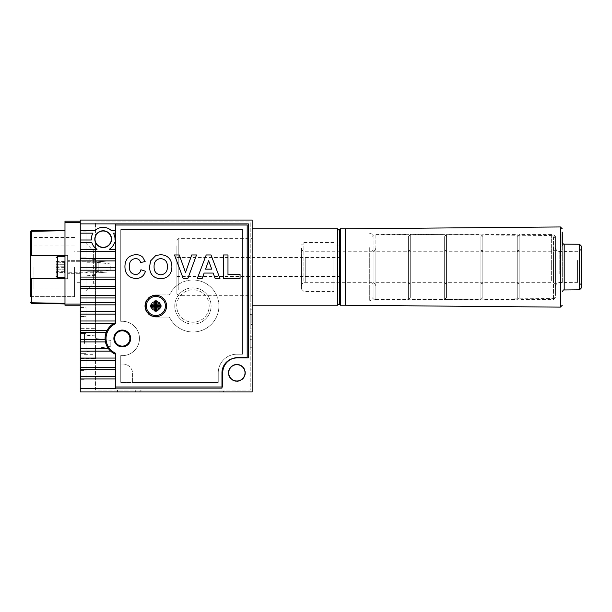 <?xml version="1.0" encoding="UTF-8"?>
<svg xmlns="http://www.w3.org/2000/svg" width="612" height="612" viewBox="0 0 612 612"><rect width="100%" height="100%" fill="white"/><g stroke="black" fill="none" stroke-linecap="round" stroke-linejoin="round"><path stroke-width="0.46" stroke-dasharray="3.06 2.29" d="M85.986 270.175L85.986 261.309L85.986 270.175M86.942 264.43L86.942 271.812L86.942 264.43M95.533 269.647L95.533 262.265L95.533 269.647M106.993 261.99L106.993 272.095L106.993 261.99L95.533 261.087L95.533 258.777L95.533 275.301L95.533 258.777L95.533 272.998L106.993 272.095L106.993 261.99L95.533 261.087L95.533 272.998L106.993 272.095L106.993 261.99M85.986 271.843L85.986 258.256L85.986 271.843M85.986 343.431L85.986 379.149L85.986 353.17L80.639 353.17L85.986 353.17L80.639 353.17L80.639 379.149L80.639 353.17L85.986 353.17L85.986 316.503L85.986 370.359L85.986 343.431M80.639 343.431L80.639 316.503L80.639 370.359L80.639 328.346L80.639 343.431L80.639 333.693L85.986 333.693L85.986 307.721L85.986 333.693L80.639 333.693L80.639 343.431M80.639 333.693L85.986 333.693L80.639 333.693L80.639 307.721L80.639 333.693M95.533 343.431L95.533 328.346L95.533 343.431M84.456 343.431L84.456 332.163L84.456 343.431M217.765 390.035L141.372 390.035L217.765 390.035L219.677 391.94L139.46 391.94L219.677 391.94M141.372 390.035L139.46 391.94M135.642 391.94L223.495 391.94L223.495 390.035L135.642 390.035L223.495 390.035L223.495 391.94L135.642 391.94L135.642 390.035L135.642 391.94L223.495 391.94L135.642 391.94M252.144 315.348L252.144 325.102L252.144 315.348M251.188 322.715L251.188 314.591L251.188 322.715M250.232 316.022L250.232 324.146L250.232 316.022M250.232 312.671L250.232 328.919L250.232 312.671M252.144 312.671L252.144 328.919L252.144 312.671M252.144 315.425L252.144 325.102L252.144 315.425M251.188 322.654L251.188 314.591L251.188 322.654M250.232 316.083L250.232 324.146L250.232 316.083M250.232 312.801L250.232 328.919L250.232 312.801M252.144 312.801L252.144 328.919L252.144 312.801M218.912 306A25.972 25.972 0 0 0 169.44 294.923L155.884 294.923L169.44 294.923A25.972 25.972 0 0 1 218.912 306A25.972 25.972 0 0 0 169.44 294.923L155.884 294.923A11.077 11.077 0 0 0 144.807 306A11.077 11.077 0 0 0 155.884 317.077L169.44 317.077A25.972 25.972 0 0 0 218.912 306A25.972 25.972 0 0 1 169.44 317.077A25.972 25.972 0 0 0 218.912 306A25.972 25.972 0 0 0 169.44 294.923L155.884 294.923A11.077 11.077 0 0 0 144.807 306A11.077 11.077 0 0 0 155.884 317.077L169.44 317.077A25.972 25.972 0 0 0 218.912 306M159.518 306A3.626 3.626 0 0 1 155.884 309.626A3.626 3.626 0 0 1 152.258 306A3.626 3.626 0 0 0 155.884 309.626A3.626 3.626 0 0 0 159.518 306A3.626 3.626 0 0 0 155.884 302.374A3.626 3.626 0 0 0 152.258 306A3.626 3.626 0 0 1 155.884 302.374A3.626 3.626 0 0 1 159.518 306A3.626 3.626 0 0 1 155.884 309.626A3.626 3.626 0 0 1 152.258 306A3.626 3.626 0 0 0 155.884 309.626A3.626 3.626 0 0 0 159.518 306A3.626 3.626 0 0 0 155.884 302.374A3.626 3.626 0 0 0 152.258 306A3.626 3.626 0 0 1 155.884 302.374A3.626 3.626 0 0 1 159.518 306M151.493 306A4.391 4.391 0 0 0 155.884 310.391A4.391 4.391 0 0 0 160.275 306A4.391 4.391 0 0 0 155.884 301.609A4.391 4.391 0 0 0 151.493 306A4.391 4.391 0 0 1 155.884 301.609A4.391 4.391 0 0 1 160.275 306A4.391 4.391 0 0 1 155.884 310.391A4.391 4.391 0 0 1 151.493 306M174.795 306A18.146 18.146 0 0 1 192.941 287.854A18.146 18.146 0 0 1 211.079 306A18.146 18.146 0 0 1 192.941 324.146A18.146 18.146 0 0 1 174.795 306A18.146 18.146 0 0 1 192.941 287.854A18.146 18.146 0 0 1 211.079 306A18.146 18.146 0 0 1 192.941 324.146A18.146 18.146 0 0 1 174.795 306M209.174 306A16.233 16.233 0 0 0 192.941 289.767A16.233 16.233 0 0 0 176.7 306A16.233 16.233 0 0 0 192.941 322.233A16.233 16.233 0 0 0 209.174 306A16.233 16.233 0 0 0 192.941 289.767A16.233 16.233 0 0 0 176.7 306A16.233 16.233 0 0 0 192.941 322.233A16.233 16.233 0 0 0 209.174 306M155.884 294.923A11.077 11.077 0 0 0 144.807 306A11.077 11.077 0 0 1 155.884 294.923M155.884 317.077A11.077 11.077 0 0 1 144.807 306A11.077 11.077 0 0 0 155.884 317.077L169.44 317.077L155.884 317.077M115.4 251.662L80.256 251.662L80.256 258.539L80.256 251.662L115.4 251.662L80.256 251.662L80.256 249.275L97.033 249.275A11.842 11.842 0 0 1 91.785 242.406A11.842 11.842 0 0 0 97.033 249.275A11.842 11.842 0 0 1 91.785 242.406L80.256 242.406L91.785 242.406L80.256 242.406L80.256 249.275L80.256 240.011L91.364 240.011A11.842 11.842 0 0 1 91.333 239.154A11.842 11.842 0 0 0 91.364 240.011A11.842 11.842 0 0 1 92.978 233.141A11.842 11.842 0 0 0 91.333 239.154A11.842 11.842 0 0 1 92.978 233.141L80.256 233.141L92.978 233.141L80.256 233.141L80.256 240.011L80.256 223.877L248.319 223.877L80.256 223.877L115.4 223.877L115.4 322.715A17.19 17.19 0 0 0 115.4 354.218L115.4 388.505L80.256 388.505L115.4 388.505L80.256 388.505L80.256 391.94L252.144 391.94L252.144 220.06L80.256 220.06L80.256 230.755L94.829 230.755A11.842 11.842 0 0 1 111.514 230.755L115.4 230.755L115.4 322.715A17.19 17.19 0 0 0 115.4 354.218L115.4 388.123L221.965 388.123L115.4 388.123L221.965 388.123L221.965 372.846A14.895 14.895 0 0 1 236.867 357.951L248.319 357.951L248.319 223.877L248.319 357.951L248.319 223.877L115.4 223.877L115.4 230.755L111.514 230.755A11.842 11.842 0 0 0 94.829 230.755L80.256 230.755L94.829 230.755A11.842 11.842 0 0 1 111.514 230.755L115.4 230.755M139.46 338.467A17.19 17.19 0 0 0 120.748 321.346A17.19 17.19 0 0 1 139.46 338.467A17.19 17.19 0 0 0 120.748 321.346L120.748 229.607L120.748 321.346L120.748 229.607L242.597 229.607L242.597 354.218L236.867 354.218A18.62 18.62 0 0 0 218.239 372.846L218.239 382.393L120.748 382.393L218.239 382.393L218.239 372.846A18.62 18.62 0 0 1 236.867 354.218L242.597 354.218L242.597 229.607L120.748 229.607L242.597 229.607L242.597 354.218L236.867 354.218A18.62 18.62 0 0 0 218.239 372.846L218.239 382.393L132.582 382.393L132.582 373.611A9.547 9.547 0 0 0 123.035 364.056L120.748 364.056L120.748 355.587A17.19 17.19 0 0 0 139.46 338.467A17.19 17.19 0 0 1 120.748 355.587A17.19 17.19 0 0 0 139.46 338.467A17.19 17.19 0 0 0 120.748 321.346L120.748 229.607L242.597 229.607L242.597 354.218L236.867 354.218A18.62 18.62 0 0 0 218.239 372.846L218.239 382.393L132.582 382.393L132.582 373.611A9.547 9.547 0 0 0 123.035 364.056L120.748 364.056L120.748 355.587L120.748 382.393L120.748 355.587A17.19 17.19 0 0 0 139.46 338.467M115.4 240.011L114.987 240.011A11.842 11.842 0 0 0 115.018 239.154A11.842 11.842 0 0 1 114.987 240.011L115.4 240.011L114.987 240.011A11.842 11.842 0 0 0 113.373 233.141L115.4 233.141M115.018 239.154A11.842 11.842 0 0 0 113.373 233.141A11.842 11.842 0 0 1 115.018 239.154M85.986 307.53L85.986 333.502L80.256 333.502L80.256 307.53L80.256 333.502L85.986 333.502L85.986 307.53L80.256 307.53M85.986 302.948L80.256 302.948L80.256 276.968L85.986 276.968L85.986 302.948L85.986 257.109L80.256 257.109L80.256 231.137L80.256 257.109L85.986 257.109L85.986 231.137L80.256 231.137M129.912 338.467A7.642 7.642 0 0 1 122.27 346.109A7.642 7.642 0 0 1 114.635 338.467A7.642 7.642 0 0 1 122.27 330.824A7.642 7.642 0 0 1 129.912 338.467M95.533 283.081L95.533 250.997L95.533 283.081L93.628 283.081L85.986 290.723L85.986 243.354L85.986 290.723M95.533 250.997L93.628 250.997L93.628 283.081L93.628 250.997L85.986 243.354M95.533 271.957L110.81 270.099L110.81 263.986L95.533 262.12L95.533 259.488L95.533 274.589L95.533 243.094L95.533 262.12L110.81 263.986L110.81 270.099L95.533 271.957L95.533 338.512L95.533 271.957M85.986 267.039L85.986 275.255L85.986 267.039M95.533 348.35L110.81 346.491L110.81 340.379L95.533 338.512L110.81 340.379L110.81 346.491L95.533 348.35L95.533 390.035L250.232 390.035L250.232 221.965L95.533 221.965L95.533 235.215A8.591 8.591 0 0 1 111.766 239.154A8.591 8.591 0 0 1 103.176 247.753A8.591 8.591 0 0 1 94.577 239.154A8.591 8.591 0 0 1 103.176 230.563A8.591 8.591 0 0 1 105.203 247.508A8.591 8.591 0 0 1 95.533 243.094A8.591 8.591 0 0 0 111.766 239.154A8.591 8.591 0 0 1 103.176 247.753A8.591 8.591 0 0 1 94.577 239.154A8.591 8.591 0 0 1 103.176 230.563A8.591 8.591 0 0 1 111.766 239.154A8.591 8.591 0 0 0 95.533 235.215L95.533 221.965L250.232 221.965L250.232 390.035L95.533 390.035L95.533 348.35M85.986 316.695L85.986 370.168L85.986 316.695L80.256 316.695L80.256 370.168L80.256 316.695M85.986 370.168L80.256 370.168M95.533 358.709L95.533 328.154L95.533 358.709L80.256 358.709L80.256 328.154L80.256 358.709M95.533 328.154L80.256 328.154M127.044 390.035L117.496 390.035L127.044 390.035L127.044 391.94L117.496 391.94L127.044 391.94M117.496 390.035L117.496 391.94M223.495 390.035L135.642 390.035L223.495 390.035M252.144 267.039L252.144 301.991L252.144 267.039M250.232 267.039L250.232 301.991L250.232 267.039M252.144 319.372L252.144 309.817L252.144 319.372M250.232 319.372L250.232 309.817L250.232 319.372M245.458 372.846A8.591 8.591 0 0 1 236.867 381.437A8.591 8.591 0 0 1 228.268 372.846A8.591 8.591 0 0 1 236.867 364.247A8.591 8.591 0 0 1 245.458 372.846A8.591 8.591 0 0 1 236.867 381.437A8.591 8.591 0 0 1 228.268 372.846A8.591 8.591 0 0 1 236.867 364.247A8.591 8.591 0 0 1 245.458 372.846A8.591 8.591 0 0 1 236.867 381.437A8.591 8.591 0 0 1 228.268 372.846A8.591 8.591 0 0 1 236.867 364.247A8.591 8.591 0 0 1 245.458 372.846A8.591 8.591 0 0 1 236.867 381.437A8.591 8.591 0 0 1 228.268 372.846A8.591 8.591 0 0 1 236.867 364.247A8.591 8.591 0 0 1 245.458 372.846M95.021 239.154A8.155 8.155 0 0 0 103.176 247.309A8.155 8.155 0 0 0 111.33 239.154A8.155 8.155 0 0 0 103.176 230.999A8.155 8.155 0 0 0 95.021 239.154M115.4 223.877L115.4 322.715A17.19 17.19 0 0 0 115.4 354.218L115.4 388.123M228.712 372.846A8.155 8.155 0 0 0 236.867 381.001A8.155 8.155 0 0 0 245.022 372.846A8.155 8.155 0 0 0 236.867 364.691A8.155 8.155 0 0 0 228.712 372.846M85.986 379.341L85.986 353.361L80.256 353.361L80.256 333.502L85.986 333.502L80.256 333.502L80.256 379.341L80.256 353.361L85.986 353.361L85.986 333.502L85.986 353.361L80.256 353.361L85.986 353.361L85.986 379.341L80.256 379.341M250.232 347.256L250.232 336.745L250.232 339.614L252.144 339.614L252.144 350.118L252.144 336.745L252.144 339.614L250.232 339.614L250.232 350.118L250.232 347.256L252.144 347.256L250.232 347.256M115.4 249.275L109.319 249.275A11.842 11.842 0 0 0 114.559 242.406A11.842 11.842 0 0 1 109.319 249.275L115.4 249.275L109.319 249.275A11.842 11.842 0 0 0 114.559 242.406L115.4 242.406M115.4 258.539L80.256 258.539L115.4 258.539L80.256 258.539L80.256 378.958L115.4 378.958M80.256 376.571L115.4 376.571M80.256 369.694L115.4 369.694M80.256 367.307L115.4 367.307M80.256 360.43L115.4 360.43M80.256 358.043L115.4 358.043M80.256 351.166L110.688 351.166M80.256 348.779L108.523 348.779M80.256 341.901L105.432 341.901M80.256 339.515L105.119 339.515M80.256 332.645L106.098 332.645M80.256 330.258L107.177 330.258M80.256 323.381L114.039 323.381M80.256 320.994L115.4 320.994M80.256 314.117L115.4 314.117M80.256 311.73L115.4 311.73M80.256 304.853L80.256 304.087L80.256 304.853L115.4 304.853M115.4 297.975L80.256 297.975L115.4 297.975L80.256 297.975L80.256 302.466L115.4 302.466M115.4 288.719L80.256 288.719L115.4 288.719L80.256 288.719L80.256 295.588L115.4 295.588M115.4 279.454L80.256 279.454L115.4 279.454L80.256 279.454L80.256 286.332L115.4 286.332M115.4 270.19L80.256 270.19L115.4 270.19L80.256 270.19L80.256 277.068L115.4 277.068M115.4 260.926L80.256 260.926L115.4 260.926L80.256 260.926L80.256 267.804L115.4 267.804M80.256 378.958L80.256 388.505M85.986 231.137L85.986 276.968L80.256 276.968L85.986 276.968L80.256 276.968L80.256 302.948M80.256 276.968L80.256 257.109L85.986 257.109L80.256 257.109L80.256 276.968M236.867 357.951L248.319 357.951L236.867 357.951A14.895 14.895 0 0 0 221.965 372.846A14.895 14.895 0 0 1 236.867 357.951M115.783 323.587A16.233 16.233 0 0 0 115.783 353.346L115.783 386.975L115.783 353.346A16.233 16.233 0 0 1 106.037 338.467A16.233 16.233 0 0 0 115.783 353.346L115.783 386.975L222.73 386.975L115.783 386.975L222.73 386.975L222.73 372.846A15.277 15.277 0 0 1 238.007 357.569L247.179 357.569L238.007 357.569A15.277 15.277 0 0 0 222.73 372.846L222.73 386.975L222.73 372.846A15.277 15.277 0 0 1 238.007 357.569L247.179 357.569L247.179 225.025L247.179 357.569L247.179 225.025L115.783 225.025L115.783 323.587A16.233 16.233 0 0 0 106.037 338.467A16.233 16.233 0 0 1 115.783 323.587L115.783 225.025L247.179 225.025L115.783 225.025L115.783 323.587M166.579 306A10.695 10.695 0 0 1 155.884 316.695A10.695 10.695 0 0 1 145.189 306A10.695 10.695 0 0 1 155.884 295.305A10.695 10.695 0 0 1 166.579 306M160.849 306A4.965 4.965 0 0 1 155.884 310.965A4.965 4.965 0 0 1 150.919 306A4.965 4.965 0 0 1 155.884 301.035A4.965 4.965 0 0 1 160.849 306A4.965 4.965 0 0 0 155.884 301.035A4.965 4.965 0 0 0 150.919 306A4.965 4.965 0 0 0 155.884 310.965A4.965 4.965 0 0 0 160.849 306M113.87 338.467A8.4 8.4 0 0 0 122.27 346.874A8.4 8.4 0 0 0 130.677 338.467A8.4 8.4 0 0 0 122.27 330.067A8.4 8.4 0 0 0 113.87 338.467A8.4 8.4 0 0 0 122.27 346.874A8.4 8.4 0 0 0 130.677 338.467A8.4 8.4 0 0 0 122.27 330.067A8.4 8.4 0 0 0 113.87 338.467A8.4 8.4 0 0 0 122.27 346.874A8.4 8.4 0 0 0 130.677 338.467A8.4 8.4 0 0 0 122.27 330.067A8.4 8.4 0 0 0 113.87 338.467M155.356 301.487L155.356 305.464L151.378 305.464A4.544 4.544 0 0 0 151.378 306.536L155.356 306.536L155.356 310.513L154.737 311.026A5.156 5.156 0 0 0 157.032 311.026L157.032 307.147L160.91 307.147A5.156 5.156 0 0 0 160.91 304.853L157.032 304.853L157.032 300.974L156.42 301.487A4.544 4.544 0 0 0 155.356 301.487L154.737 300.974A5.156 5.156 0 0 1 157.032 300.974M155.356 310.513A4.544 4.544 0 0 0 156.42 310.513L157.032 311.026M155.884 301.226A4.774 4.774 0 0 1 160.658 306A4.774 4.774 0 0 1 155.884 310.774A4.774 4.774 0 0 0 160.658 306A4.774 4.774 0 0 0 155.884 301.226A4.774 4.774 0 0 0 151.11 306A4.774 4.774 0 0 0 155.884 310.774A4.774 4.774 0 0 1 151.11 306A4.774 4.774 0 0 1 155.884 301.226A4.774 4.774 0 0 0 151.11 306A4.774 4.774 0 0 0 155.884 310.774A4.774 4.774 0 0 0 160.658 306A4.774 4.774 0 0 0 155.884 301.226A4.774 4.774 0 0 0 151.11 306A4.774 4.774 0 0 0 155.884 310.774A4.774 4.774 0 0 0 160.658 306A4.774 4.774 0 0 0 155.884 301.226M155.884 296.453A9.547 9.547 0 0 1 165.439 306A9.547 9.547 0 0 1 155.884 315.547A9.547 9.547 0 0 1 146.337 306A9.547 9.547 0 0 1 155.884 296.453A9.547 9.547 0 0 1 165.439 306A9.547 9.547 0 0 1 155.884 315.547A9.547 9.547 0 0 1 146.337 306A9.547 9.547 0 0 1 155.884 296.453A9.547 9.547 0 0 0 146.337 306A9.547 9.547 0 0 0 155.884 315.547A9.547 9.547 0 0 0 165.439 306A9.547 9.547 0 0 0 155.884 296.453M151.378 305.464L150.858 304.853L154.737 304.853L154.737 300.974M150.858 304.853A5.156 5.156 0 0 0 150.858 307.147L154.737 307.147L154.737 311.026M160.91 307.147L160.398 306.536A4.544 4.544 0 0 0 160.398 305.464L160.91 304.853M160.398 305.464L156.42 305.464L157.032 304.853M156.42 305.464L156.42 301.487M155.356 305.464L154.737 304.853M151.378 306.536L150.858 307.147M155.356 306.536L154.737 307.147M160.398 306.536L156.42 306.536L156.42 310.513M156.42 306.536L157.032 307.147M135.482 274.574C138.465 274.344 140.278 272.738 140.928 269.747L145.457 271.254C143.973 276.058 140.714 278.475 135.665 278.498C128.681 277.817 125.1 273.908 124.925 266.778C124.993 259.389 128.627 255.349 135.826 254.653C138.496 254.592 140.806 255.449 142.772 257.224L145.151 261.592L140.622 262.502C139.88 259.955 138.174 258.647 135.512 258.578C131.197 259.22 129.178 261.837 129.453 266.434C129.101 271.139 131.113 273.847 135.482 274.574M160.757 278.797C153.474 278.246 149.741 274.268 149.558 266.87L150.613 260.88L155.731 255.579L160.696 254.653C168.017 255.258 171.75 259.289 171.895 266.755C171.75 274.184 168.04 278.2 160.757 278.797M167.367 266.648C167.535 261.844 165.324 259.151 160.749 258.578C156.152 259.167 153.926 261.882 154.086 266.71C153.964 271.506 156.182 274.23 160.749 274.872C165.324 274.214 167.535 271.476 167.367 266.648M187.853 278.498L183.202 278.498L174.489 254.952L179.278 254.952L185.513 272.462L191.724 254.952L196.528 254.952L187.853 278.498M211.01 254.952L219.953 278.498L215.149 278.498L213.167 273.067L204.125 273.067L202.144 278.498L197.309 278.498L206.213 254.952L211.01 254.952M205.548 269.142L211.729 269.142L208.631 260.689L205.548 269.142M240.057 278.498L223.449 278.498L223.449 254.952L227.978 254.952L227.978 274.574L240.057 274.574L240.057 278.498M30.6 267.039L30.6 296.644L30.6 267.039M33.086 267.039L33.086 289.002L33.086 267.039M74.526 267.039L74.526 296.644L74.526 267.039M67.649 267.039L67.649 277.542L67.649 267.039M80.256 267.039L80.256 282.316L80.256 267.039M64.979 304.087L80.256 304.087L80.256 221.2L80.256 222.347L64.979 222.347L64.979 305.235L80.256 305.235M64.979 230.724L31.725 231.305A1.147 0.574 180 0 0 30.6 231.879L30.6 278.69L67.649 278.69L31.725 278.69L67.649 278.69L64.979 278.69L64.979 303.927L64.979 255.388L67.649 255.388L67.649 278.69L67.649 255.388L67.649 278.69L67.649 255.388L31.725 255.388L31.725 230.732L64.979 230.15L64.979 255.388L64.979 230.15M31.725 303.345L31.725 278.69L30.6 278.69L30.6 296.644L74.526 296.644L30.6 296.621M64.979 278.69L64.979 255.388L30.6 255.388L64.979 255.388M80.256 221.2L64.979 221.2L64.979 222.347M64.979 303.353L31.725 302.772A1.147 0.574 0 0 1 30.6 302.198M96.298 272.761L96.298 261.309L96.298 272.768L96.298 267.039L96.298 272.768L67.649 272.768L96.298 272.768L98.211 270.856L98.211 263.221L98.211 270.856L98.211 267.039L98.211 270.856L96.298 272.768M56.189 262.135L56.189 271.942L56.189 262.135L64.444 262.403L56.189 262.135M56.189 267.314L64.444 267.314L64.444 271.942L56.189 271.942M64.444 267.314L64.444 262.403M64.444 262.135L64.444 266.763L56.189 266.763M64.444 271.942L64.444 266.763M64.444 271.674L56.189 271.674M56.189 267.039L56.189 276.394L56.189 267.039M98.211 267.039L98.211 263.221L98.211 267.039M96.298 267.039L96.298 261.309L96.298 267.039M56.189 264.285L56.189 272.554L56.189 261.523L56.189 264.285L64.444 264.285L56.189 264.285M56.189 261.523L64.444 261.523L64.444 269.793L56.189 269.793L64.444 269.793L64.444 272.554L56.189 272.554M64.444 261.523L64.444 272.554M339.614 295.91L339.614 230.755L339.614 295.91M337.702 228.842L337.702 305.235M176.891 245.772L176.891 293.775L176.891 245.772M178.803 289.828L178.803 238.389L178.803 289.828M339.614 259.442L339.614 276.586L339.614 259.442M176.891 259.442L176.891 276.586L176.891 259.442M252.144 289.828L252.144 238.389L252.144 289.828M252.144 297.424L252.144 228.842L252.144 297.424M562.298 282.484L562.298 231.917L562.298 282.484M581.4 258.838L581.4 286.171L581.4 258.838M555.428 255.173L555.428 294.724L555.428 255.173M555.428 258.769L555.428 286.332L555.428 258.769M581.4 258.103L581.4 246.185M345.344 281.199L345.344 233.998L345.344 281.199M345.344 305.235L345.344 228.827M561.923 243.117L561.923 235.85L562.298 245.817L562.298 232.178M562.298 239.024L562.298 249.191L562.298 237.831L561.923 239.024M562.298 255.709L562.298 250.056M562.298 243.117L562.298 235.85L561.923 241.977M562.298 238.282L561.923 237.9L562.298 238.282M561.923 250.056L562.298 244.563M561.923 244.563L562.298 246.185M561.923 246.185L562.298 250.744M561.923 250.744L562.298 254.776M561.923 254.776L561.923 255.709M561.923 240.264L561.923 243.974L562.298 240.264M561.923 242.704L561.923 231.917L562.298 242.704M561.923 236.79L561.923 240.501L562.298 233.845M561.923 235.75L561.923 240.524L562.298 236.79M562.298 245.817L562.298 245.183M562.298 235.85L562.298 236.393M555.428 251.035L555.428 284.228L555.428 251.035M555.428 295.489L555.428 236.484L555.428 295.489M517.232 238.588L517.232 297.6L517.232 238.588M517.232 283.042L517.232 249.849L517.232 283.042M519.137 251.035L519.137 284.228L519.137 251.035M519.137 295.489L519.137 236.484L519.137 295.489M480.94 238.588L480.94 297.6L480.94 238.588M480.94 283.042L480.94 249.849L480.94 283.042M482.853 251.035L482.853 284.228L482.853 251.035M482.853 295.489L482.853 236.484L482.853 295.489M444.656 238.588L444.656 297.6L444.656 238.588M444.656 283.042L444.656 249.849L444.656 283.042M446.561 251.035L446.561 284.228L446.561 251.035M446.561 295.489L446.561 236.484L446.561 295.489M408.365 238.588L408.365 297.6L408.365 238.588M408.365 283.042L408.365 249.849L408.365 283.042M410.277 251.035L410.277 284.228L410.277 251.035M410.277 295.489L410.277 236.484L410.277 295.489M372.081 238.588L372.081 297.6L372.081 238.588M372.081 283.042L372.081 249.849L372.081 283.042M339.614 229.607L339.614 304.47M340.379 305.235L340.379 228.842M375.898 255.984L375.898 286.141L375.898 255.984M301.418 278.093L301.418 247.944L301.418 278.093M301.418 254.332L301.418 289.002L301.418 254.332M303.896 281.183L303.896 242.597L303.896 281.183M375.898 248.25L375.898 299.505L375.898 248.25M373.993 248.25L373.993 299.505L373.993 248.25M369.717 247.592L369.717 300.653L369.717 247.592M369.717 247.921L369.717 300.079L369.717 247.921M345.344 247.921L345.344 300.079L345.344 247.921M339.614 254.332L339.614 289.002L339.614 254.332M333.884 254.332L333.884 289.002L333.884 254.332M333.884 252.894L333.884 291.488L333.884 252.894M64.979 256.535L57.337 256.535L57.337 277.542L56.189 276.394M577.544 260.475L577.544 282.354L577.544 260.475M551.642 280.541L551.642 235.536L551.642 280.541M559.215 273.671L559.215 251.57L559.215 273.671M564.195 289.943L564.195 244.134M560.378 226.953L560.378 307.132M579.51 244.272L579.51 289.805M375.898 281.199L375.898 233.998L375.898 281.199M553.516 281.26L553.516 251.762L553.516 281.26M553.516 236.813L553.516 299.505L553.516 236.813M519.137 297.264L519.137 234.572L519.137 297.264M519.137 252.817L519.137 282.316L519.137 252.817M517.232 281.26L517.232 251.762L517.232 281.26M517.232 236.813L517.232 299.505L517.232 236.813M482.853 297.264L482.853 234.572L482.853 297.264M482.853 252.817L482.853 282.316L482.853 252.817M480.94 281.26L480.94 251.762L480.94 281.26M480.94 236.813L480.94 299.505L480.94 236.813M446.561 297.264L446.561 234.572L446.561 297.264M446.561 252.817L446.561 282.316L446.561 252.817M444.656 281.26L444.656 251.762L444.656 281.26M444.656 236.813L444.656 299.505L444.656 236.813M410.277 297.264L410.277 234.572L410.277 297.264M410.277 252.817L410.277 282.316L410.277 252.817M408.365 281.26L408.365 251.762L408.365 281.26M408.365 236.813L408.365 299.505L408.365 236.813M373.993 297.264L373.993 234.572L373.993 297.264M373.993 252.817L373.993 282.316L373.993 252.817M372.081 275.882L372.081 251.762L372.081 275.882M305.235 258.195L305.235 282.316L305.235 258.195M86.942 271.812L85.986 272.768L86.942 271.812L95.533 271.812L86.942 271.812M95.533 258.777L85.986 258.256L95.533 258.777M95.533 275.301L85.986 275.821L95.533 275.301M95.533 262.265L86.942 262.265L85.986 261.309L86.942 262.265L95.533 262.265M80.639 316.503L85.986 316.503M80.639 379.149L85.986 379.149M80.639 307.721L85.986 307.721M80.639 370.359L85.986 370.359M84.456 332.163L95.533 332.163M80.639 358.517L95.533 358.517M80.639 328.346L95.533 328.346M84.456 354.7L95.533 354.7M251.188 324.146L252.144 325.102L251.188 324.146L250.232 324.146L251.188 324.146M250.232 309.817L252.144 309.817L250.232 309.817M250.232 328.919L252.144 328.919L250.232 328.919M250.232 314.591L251.188 314.591L252.144 313.642L251.188 314.591L250.232 314.591M95.533 274.589L85.986 275.255L95.533 274.589M95.533 350.982L85.986 351.648L95.533 350.982M250.232 301.991L252.144 301.991M250.232 350.118L252.144 350.118M250.232 336.745L252.144 336.745M250.232 232.086L252.144 232.086M95.533 335.881L85.986 335.223L95.533 335.881M95.533 259.488L85.986 258.83L95.533 259.488M74.526 289.002L33.086 289.002L30.6 291.488M74.526 237.456L30.6 237.456M80.256 273.725L67.649 273.725L80.256 273.725M80.256 282.316L74.526 282.316M80.256 251.762L74.526 251.762M80.256 260.352L67.649 260.352L80.256 260.352M74.526 237.433L30.6 237.433M74.526 245.075L33.086 245.075L30.6 242.597M96.298 261.309L67.649 261.309L96.298 261.309L98.211 263.221L96.298 261.309M57.337 277.542L64.979 277.542M57.337 256.535L56.189 257.683M176.891 293.775L178.803 295.688L252.144 295.688M176.891 257.491L339.614 257.491M176.891 240.302L178.803 238.389L252.144 238.389M176.891 276.586L339.614 276.586M555.428 286.332C557.241 281.122 558.106 283.249 559.215 282.514L577.583 282.354C578.761 283.257 579.25 280.571 581.4 286.171M555.428 247.745C557.241 252.955 558.106 250.828 559.215 251.57L577.583 251.723C578.761 250.821 579.25 253.506 581.4 247.906M369.717 300.079L551.642 298.549C552.751 297.807 553.615 299.941 555.428 294.724M555.428 239.353C553.615 234.144 552.751 236.27 551.642 235.536L369.717 233.998M517.232 249.849L519.137 251.762L553.516 251.762L555.428 249.849M517.232 236.484L519.137 234.572L553.516 234.572L555.428 236.484M555.428 284.228L553.516 282.316L519.137 282.316L517.232 284.228M555.428 297.6L553.516 299.505L519.137 299.505L517.232 297.6M480.94 249.849L482.853 251.762L517.232 251.762L519.137 249.849M480.94 236.484L482.853 234.572L517.232 234.572L519.137 236.484M519.137 284.228L517.232 282.316L482.853 282.316L480.94 284.228M519.137 297.6L517.232 299.505L482.853 299.505L480.94 297.6M444.656 249.849L446.561 251.762L480.94 251.762L482.853 249.849M444.656 236.484L446.561 234.572L480.94 234.572L482.853 236.484M482.853 284.228L480.94 282.316L446.561 282.316L444.656 284.228M482.853 297.6L480.94 299.505L446.561 299.505L444.656 297.6M408.365 249.849L410.277 251.762L444.656 251.762L446.561 249.849M408.365 236.484L410.277 234.572L444.656 234.572L446.561 236.484M446.561 284.228L444.656 282.316L410.277 282.316L408.365 284.228M446.561 297.6L444.656 299.505L410.277 299.505L408.365 297.6M372.081 249.849L373.993 251.762L408.365 251.762L410.277 249.849M375.898 234.572L408.365 234.572L410.277 236.484M369.717 233.424L373.993 234.572L372.081 236.484M410.277 284.228L408.365 282.316L373.993 282.316L372.081 284.228M410.277 297.6L408.365 299.505L373.993 299.505L372.081 297.6M301.418 286.141C302.841 281.405 304.118 282.843 305.235 282.316L372.081 282.316C373.519 281.788 374.789 283.058 375.898 286.141M301.418 289.002L303.896 291.488L333.884 291.488M375.898 299.505L369.717 300.653M339.614 289.002L333.884 289.002M375.898 247.944C374.812 251.004 373.542 252.282 372.081 251.762L305.235 251.762C304.133 251.356 302.626 252.396 301.418 247.944M333.884 242.597L303.896 242.597L301.418 245.075M339.614 245.075L333.884 245.075"/><path stroke-width="0.92" d="M115.4 223.877L115.4 230.755L111.514 230.755A11.842 11.842 0 0 0 94.829 230.755L80.256 230.755L80.256 233.141L92.978 233.141A11.842 11.842 0 0 0 91.364 240.011L80.256 240.011L80.256 242.406L91.785 242.406A11.842 11.842 0 0 0 97.033 249.275L80.256 249.275L80.256 251.662L115.4 251.662L115.4 258.539L80.256 258.539L80.256 260.926L115.4 260.926L115.4 267.804L80.256 267.804L80.256 270.19L115.4 270.19L115.4 277.068L80.256 277.068L80.256 279.454L115.4 279.454L115.4 286.332L80.256 286.332L80.256 288.719L115.4 288.719L115.4 295.588L80.256 295.588L80.256 297.975L115.4 297.975L115.4 302.466L80.256 302.466L80.256 314.117L115.4 314.117L115.4 322.715A17.19 17.19 0 0 0 115.4 354.218L115.4 388.505L80.256 388.505L80.256 391.94L252.144 391.94L252.144 220.06L80.256 220.06L80.256 223.877L248.319 223.877L248.319 357.951L236.867 357.951A14.895 14.895 0 0 0 221.965 372.846L221.965 388.123L115.4 388.123M114.635 338.467A7.642 7.642 0 0 0 122.27 346.109A7.642 7.642 0 0 0 129.912 338.467A7.642 7.642 0 0 0 122.27 330.824A7.642 7.642 0 0 0 114.635 338.467M95.021 239.154A8.155 8.155 0 0 0 103.176 247.309A8.155 8.155 0 0 0 111.33 239.154A8.155 8.155 0 0 0 103.176 230.999A8.155 8.155 0 0 0 95.021 239.154M228.712 372.846A8.155 8.155 0 0 0 236.867 381.001A8.155 8.155 0 0 0 245.022 372.846A8.155 8.155 0 0 0 236.867 364.691A8.155 8.155 0 0 0 228.712 372.846M115.4 240.011L114.987 240.011A11.842 11.842 0 0 0 113.373 233.141L115.4 233.141L115.4 251.662M115.4 249.275L109.319 249.275A11.842 11.842 0 0 0 114.559 242.406L115.4 242.406M115.4 230.755L115.4 233.141M115.4 258.539L115.4 260.926M115.4 267.804L115.4 270.19M115.4 277.068L115.4 279.454M115.4 286.332L115.4 288.719M115.4 295.588L115.4 297.975M80.256 304.853L115.4 304.853L115.4 314.117M115.4 302.466L115.4 304.853M80.256 311.73L115.4 311.73M80.256 314.117L80.256 320.994L115.4 320.994M80.256 320.994L80.256 323.381L114.039 323.381M80.256 323.381L80.256 330.258L107.177 330.258M80.256 330.258L80.256 332.645L106.098 332.645M80.256 332.645L80.256 339.515L105.119 339.515M80.256 339.515L80.256 341.901L105.432 341.901M80.256 341.901L80.256 348.779L108.523 348.779M80.256 348.779L80.256 351.166L110.688 351.166M80.256 351.166L80.256 358.043L115.4 358.043M80.256 358.043L80.256 360.43L115.4 360.43M80.256 360.43L80.256 367.307L115.4 367.307M80.256 367.307L80.256 369.694L115.4 369.694M80.256 369.694L80.256 376.571L115.4 376.571M80.256 376.571L80.256 378.958L115.4 378.958M80.256 378.958L80.256 388.505M155.356 310.513L155.356 306.536L151.378 306.536A4.544 4.544 0 0 1 151.378 305.464L155.356 305.464L155.356 301.487L154.737 300.974A5.156 5.156 0 0 1 157.032 300.974L157.032 304.853L160.91 304.853A5.156 5.156 0 0 1 160.91 307.147L157.032 307.147L157.032 311.026L156.42 310.513A4.544 4.544 0 0 1 155.356 310.513L154.737 311.026A5.156 5.156 0 0 0 157.032 311.026M155.356 301.487A4.544 4.544 0 0 1 156.42 301.487L157.032 300.974M155.884 315.547A9.547 9.547 0 0 0 165.439 306A9.547 9.547 0 0 0 155.884 296.453A9.547 9.547 0 0 0 146.337 306A9.547 9.547 0 0 0 155.884 315.547M151.378 306.536L150.858 307.147L154.737 307.147L154.737 311.026M150.858 307.147A5.156 5.156 0 0 1 150.858 304.853L154.737 304.853L154.737 300.974M160.91 304.853L160.398 305.464A4.544 4.544 0 0 1 160.398 306.536L160.91 307.147M160.398 306.536L156.42 306.536L157.032 307.147M156.42 306.536L156.42 310.513M155.356 306.536L154.737 307.147M151.378 305.464L150.858 304.853M155.356 305.464L154.737 304.853M160.398 305.464L156.42 305.464L156.42 301.487M156.42 305.464L157.032 304.853M115.783 323.587A16.233 16.233 0 0 0 115.783 353.346L115.783 386.975L222.73 386.975L222.73 372.846A15.277 15.277 0 0 1 238.007 357.569L247.179 357.569L247.179 225.025L115.783 225.025L115.783 323.587M145.189 306A10.695 10.695 0 0 0 155.884 316.695A10.695 10.695 0 0 0 166.579 306A10.695 10.695 0 0 0 155.884 295.305A10.695 10.695 0 0 0 145.189 306M113.87 338.467A8.4 8.4 0 0 0 122.27 346.874A8.4 8.4 0 0 0 130.677 338.467A8.4 8.4 0 0 0 122.27 330.067A8.4 8.4 0 0 0 113.87 338.467M206.213 254.952L211.01 254.952L219.953 278.498L215.149 278.498L213.167 273.067L204.125 273.067L202.144 278.498L197.309 278.498L206.213 254.952M171.895 266.755C171.75 274.184 168.04 278.2 160.757 278.797C153.474 278.246 149.741 274.268 149.558 266.87L150.613 260.88L155.731 255.579L160.696 254.653C168.017 255.258 171.75 259.289 171.895 266.755M129.453 266.434C129.101 271.139 131.113 273.847 135.482 274.574C138.465 274.344 140.278 272.738 140.928 269.747L145.457 271.254C143.973 276.058 140.714 278.475 135.665 278.498C128.681 277.817 125.1 273.908 124.925 266.778C124.993 259.389 128.627 255.349 135.826 254.653C138.496 254.592 140.806 255.449 142.772 257.224L145.151 261.592L140.622 262.502C139.88 259.955 138.174 258.647 135.512 258.578C131.197 259.22 129.178 261.837 129.453 266.434M196.528 254.952L187.853 278.498L183.202 278.498L174.489 254.952L179.278 254.952L185.513 272.462L191.724 254.952L196.528 254.952M240.057 274.574L240.057 278.498L223.449 278.498L223.449 254.952L227.978 254.952L227.978 274.574L240.057 274.574M160.749 258.578C156.152 259.167 153.926 261.882 154.086 266.71C153.964 271.506 156.182 274.23 160.749 274.872C165.324 274.214 167.535 271.476 167.367 266.648C167.535 261.844 165.324 259.151 160.749 258.578M205.548 269.142L211.729 269.142L208.631 260.689L205.548 269.142M64.979 304.087L64.979 222.347L80.256 222.347L80.256 304.087L64.979 304.087L64.979 305.235L80.256 305.235M64.979 255.388L30.6 255.388L30.6 278.69L31.725 278.69L30.6 278.69L30.6 296.644M64.979 278.69L31.725 278.69L31.725 303.345L64.979 303.927L31.725 303.345A1.147 1.147 0 0 1 30.6 302.198A1.147 0.574 180 0 0 31.725 302.772L64.979 303.353M30.6 255.388L30.6 231.879A1.147 0.574 0 0 1 31.725 231.305L31.725 255.388L30.6 255.388M64.979 222.347L64.979 221.2L80.256 221.2M30.6 231.879A1.147 1.147 0 0 1 31.725 230.732A1.147 1.147 0 0 0 30.6 231.879A1.147 1.147 0 0 1 31.725 230.732L64.979 230.15M31.725 230.732L31.725 231.305L64.979 230.724M31.725 303.345A1.147 1.147 0 0 1 30.6 302.198A1.147 1.147 0 0 0 31.725 303.345M56.189 276.394L57.337 277.542L57.337 256.535L56.189 257.683M339.614 303.322L337.702 305.235L337.702 228.842L252.144 228.842M562.298 232.178L562.298 245.817M579.51 244.272L564.195 244.134L564.195 289.943L579.51 289.805L579.51 244.272L581.4 246.185L581.4 287.9L581.4 258.103M560.378 226.953L345.344 228.827L345.344 305.25L560.378 307.132L560.378 226.953L562.298 228.857M562.298 245.183L562.298 241.977M562.298 236.393L562.298 236.905M562.298 233.815L562.298 235.75M339.614 304.47L339.614 229.607L340.379 228.842L340.379 305.235L339.614 304.47M57.337 277.527L64.979 277.542M64.979 256.535L57.337 256.535M252.144 305.235L337.702 305.235M339.614 230.755L337.702 228.842M560.378 307.132L562.298 305.22M564.195 289.943C563.652 289.606 563.017 290.241 562.298 291.848M579.51 289.805L581.4 287.9M564.195 244.134C563.652 244.471 563.017 243.836 562.298 242.23M345.344 305.235L340.379 305.235M345.344 228.842L340.379 228.842"/></g></svg>
